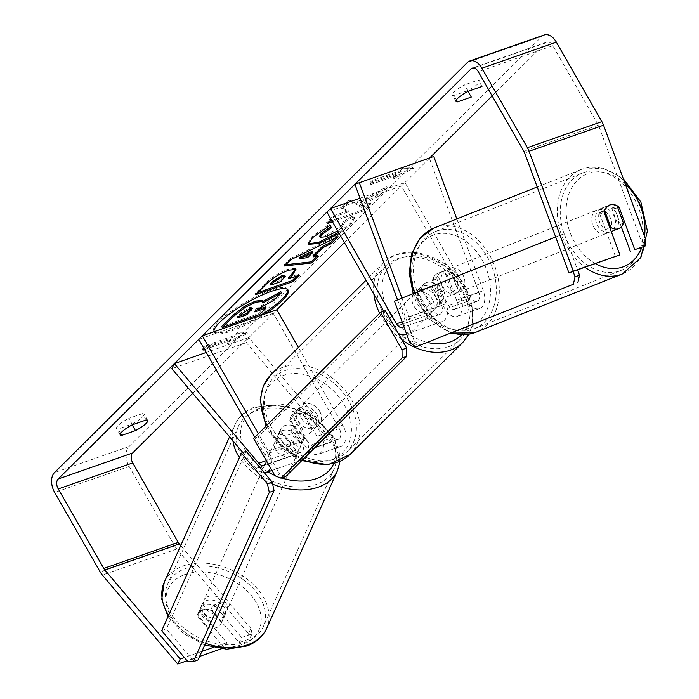 <?xml version="1.0" encoding="UTF-8"?>
<svg xmlns="http://www.w3.org/2000/svg" width="699" height="699" viewBox="0 0 699 699"><rect width="100%" height="100%" fill="white"/><g stroke="black" fill="none" stroke-linecap="round" stroke-linejoin="round"><path stroke-width="0.52" stroke-dasharray="3.5 2.62" d="M295.188 426.504L310.872 445.027A7.575 4.727 -109.3 0 0 315.861 447.098A7.575 4.727 -109.3 0 0 316.927 436.412L304.694 415.066A12.617 9.454 45.2 0 0 292.025 415.119A12.617 9.454 45.2 0 0 289.797 420.274L302.029 441.619A7.575 4.727 70.7 0 1 300.963 452.305A7.575 4.727 70.7 0 1 295.974 450.235L280.29 431.711A12.617 8.397 -153.9 0 1 280.876 428.819A12.617 8.397 -153.9 0 1 284.764 425.595A12.617 8.397 -153.9 0 1 295.188 426.504L292.698 431.571L308.381 450.095A15.142 9.445 -109.3 0 0 318.36 454.245A15.142 9.445 -109.3 0 0 320.483 432.882L308.259 411.528A12.617 9.454 45.2 0 0 295.581 411.589A12.617 9.454 45.2 0 0 293.362 416.735L305.585 438.09A15.142 9.445 70.7 0 1 303.462 459.453A15.142 9.445 70.7 0 1 293.493 455.302L277.8 436.779A12.617 8.397 -153.9 0 1 278.385 433.887A12.617 8.397 -153.9 0 1 282.274 430.663A12.617 8.397 -153.9 0 1 292.698 431.571M192.714 393.301L276.804 309.788L273.248 313.318L339.268 428.609A7.575 4.727 -109.3 0 1 338.211 439.287A7.575 4.727 -109.3 0 1 333.222 437.216L248.827 337.573L246.336 342.641L330.732 442.292A15.142 9.445 -109.3 0 0 340.701 446.443A15.142 9.445 -109.3 0 0 342.825 425.071L298.377 347.447M295.974 450.235L266.328 460.589A7.575 4.727 -109.3 0 0 264.781 454.638L254.829 437.251M242.885 452.55L256.245 468.321A15.142 9.445 -109.3 0 0 264.362 472.804M270.513 467.893A15.142 9.445 -109.3 0 0 268.346 451.1L258.385 433.712M273.248 313.318L198.761 339.356M246.336 342.641L171.858 368.67M248.827 337.573L206.257 352.445M289.797 420.274L293.362 416.735M304.694 415.066L308.259 411.528M280.29 431.711L277.8 436.779M432.48 280.552A12.617 9.856 -111.8 0 1 437.854 273.344A12.617 9.856 -111.8 0 1 438.177 273.222A12.617 9.856 -111.8 0 1 447.377 275.354L456.587 300.299A7.575 4.727 70.7 0 1 454.7 309.211A7.575 4.727 70.7 0 1 448.644 305.594L436.412 284.248A12.617 9.454 45.2 0 0 423.743 284.301A12.617 9.454 45.2 0 0 421.514 289.456L433.747 310.802A7.575 4.727 -109.3 0 0 439.802 314.41A7.575 4.727 -109.3 0 0 441.689 305.507L432.48 280.552L436.866 278.796A12.617 9.856 -111.8 0 1 442.249 271.579A12.617 9.856 -111.8 0 1 442.572 271.465A12.617 9.856 -111.8 0 1 451.764 273.589L460.973 298.543A15.142 9.445 70.7 0 1 457.198 316.359A15.142 9.445 70.7 0 1 445.08 309.133L432.856 287.778A12.617 9.454 45.2 0 0 420.178 287.839A12.617 9.454 45.2 0 0 417.958 292.986L430.182 314.34A15.142 9.445 -109.3 0 0 442.301 321.566A15.142 9.445 -109.3 0 0 446.076 303.75L436.866 278.796M456.814 218.944L483.324 290.732A15.142 9.445 70.7 0 1 479.54 308.547A15.142 9.445 70.7 0 1 467.421 301.321L401.401 186.039L404.957 182.5L360.029 198.201M397.565 299.871L404.45 318.526A7.575 4.727 70.7 0 1 403.839 326.573M433.764 156.497L429.378 158.254L478.937 292.497A7.575 4.727 70.7 0 1 477.041 301.4A7.575 4.727 70.7 0 1 470.986 297.783L404.957 182.5M401.96 298.132L408.836 316.769A15.142 9.445 70.7 0 1 406.521 333.825M398.185 333.257A15.142 9.445 70.7 0 1 392.943 327.35L383.716 311.238M401.401 186.039L326.914 212.068M429.378 158.254L354.891 184.283M421.514 289.456L417.958 292.986M436.412 284.248L432.856 287.778M447.377 275.354L451.764 273.589M609.912 232.059A12.617 9.498 -111.7 0 1 596.649 223.54A12.617 9.498 -111.7 0 1 600.878 208.494A12.617 9.498 -111.7 0 1 601.175 208.389A12.617 9.498 -111.7 0 1 614.438 216.908A12.617 9.498 -111.7 0 1 610.21 231.946A12.617 9.498 -111.7 0 1 609.912 232.059M605.474 229.63L599.235 212.723A12.617 9.498 -111.7 0 0 605.474 229.63L609.904 227.865M600.878 208.494L609.379 205.113A12.617 9.498 -111.7 0 1 609.668 205.008M451.947 291.326L457.356 289.176A12.617 9.498 -111.7 0 0 451.117 272.269L445.709 274.419L451.947 291.326A12.617 9.498 -111.7 0 1 447.211 296.778A12.617 9.498 -111.7 0 1 446.923 296.892A12.617 9.498 -111.7 0 1 439.391 295.694L433.153 278.787A12.617 9.498 -111.7 0 1 437.889 273.326A12.617 9.498 -111.7 0 1 438.177 273.222M455.416 293.51A12.617 9.498 -111.7 0 1 442.152 284.991A12.617 9.498 -111.7 0 1 446.381 269.945A12.617 9.498 -111.7 0 1 446.678 269.84A12.617 9.498 -111.7 0 1 459.942 278.359A12.617 9.498 -111.7 0 1 455.713 293.405A12.617 9.498 -111.7 0 1 455.416 293.51M433.153 278.787L438.553 276.638A12.617 9.498 -111.7 0 0 444.8 293.536L439.391 295.694M623.438 223.112L618.038 225.261A12.617 9.498 -111.7 0 0 611.791 208.354L617.2 206.205M611.791 208.354L618.038 225.261M444.8 293.536L438.553 276.638M451.117 272.269L457.356 289.176M459.278 291.972A12.617 9.498 -111.7 0 1 446.014 283.453A12.617 9.498 -111.7 0 1 450.243 268.416A12.617 9.498 -111.7 0 1 450.54 268.302A12.617 9.498 -111.7 0 1 463.804 276.821A12.617 9.498 -111.7 0 1 459.575 291.867A12.617 9.498 -111.7 0 1 459.278 291.972M606.05 233.597A12.617 9.498 -111.7 0 1 592.787 225.069A12.617 9.498 -111.7 0 1 597.016 210.032A12.617 9.498 -111.7 0 1 597.313 209.918A12.617 9.498 -111.7 0 1 610.577 218.446A12.617 9.498 -111.7 0 1 606.348 233.483A12.617 9.498 -111.7 0 1 606.05 233.597M583.551 172.636A52.373 39.406 -111.7 0 1 638.606 208.005A52.373 39.406 -111.7 0 1 621.035 270.426A52.373 39.406 -111.7 0 1 619.812 270.88A52.373 39.406 -111.7 0 1 564.757 235.511A52.373 39.406 -111.7 0 1 582.328 173.09A52.373 39.406 -111.7 0 1 583.551 172.636M436.779 231.019A52.373 39.406 -111.7 0 1 491.834 266.38A52.373 39.406 -111.7 0 1 474.263 328.801A52.373 39.406 -111.7 0 1 473.04 329.255A52.373 39.406 -111.7 0 1 417.985 293.895A52.373 39.406 -111.7 0 1 435.556 231.474A52.373 39.406 -111.7 0 1 436.779 231.019M213.999 331.737A42.56 9.506 150.2 0 0 214.252 332.409A42.56 9.506 150.2 0 0 265.122 313.868M287.743 289.613A42.56 9.506 150.2 0 0 287.516 289.037A42.56 9.506 150.2 0 0 258.709 295.231A42.56 9.506 150.2 0 0 219.171 321.164A42.56 9.506 150.2 0 0 213.641 331.343A42.56 9.506 150.2 0 0 259.976 315.668M468.26 91.254L464.59 84.85A12.617 2.813 150.2 0 0 454.001 91.988A12.617 2.813 150.2 0 0 452.358 95.003A12.617 2.813 150.2 0 0 453.913 95.457L467.614 90.66A12.617 2.813 150.2 0 0 478.203 83.522A12.617 2.813 150.2 0 0 478.291 80.053L464.59 84.85M132.443 424.782L128.773 418.378L142.474 413.59A12.617 2.813 -29.8 0 1 144.029 414.044A12.617 2.813 -29.8 0 1 131.796 424.197L118.096 428.985A12.617 2.813 -29.8 0 1 116.541 428.539A12.617 2.813 -29.8 0 1 118.183 425.516A12.617 2.813 -29.8 0 1 128.773 418.378M221.286 648.829L224.283 647.781L226.773 642.704L199.993 611.075A12.617 8.397 -153.9 0 1 200.569 608.191A12.617 8.397 -153.9 0 1 204.458 604.958A12.617 8.397 -153.9 0 1 214.89 605.876L212.4 610.943L239.18 642.573L249.534 638.956L252.016 633.888L241.671 637.505L239.18 642.573M224.283 647.781L197.502 616.151A12.617 8.397 -153.9 0 1 198.079 613.259A12.617 8.397 -153.9 0 1 201.976 610.035A12.617 8.397 -153.9 0 1 212.4 610.943M332.444 221.723L364.476 210.53L371.055 204.003L361.427 207.367L359.627 206.441L379.426 195.685L387.325 187.839L356.805 204.484L350.548 201.522M348.801 202.125L341.986 208.896L348.923 211.736L333.807 217.013L331.221 219.582M344.424 242.632L429.728 157.904M492.157 95.903L545.578 42.84A7.575 4.727 70.7 0 1 546.749 42.097A7.575 4.727 70.7 0 1 552.804 45.706L598.327 125.191A7.575 4.727 70.7 0 1 599.148 126.965L641.236 240.963L640.73 247.822M404.232 168.241L413.406 168.476L393.554 178.848L397.111 175.318L369.177 185.078L372.742 181.539L400.667 171.779L404.232 168.241L403.62 167.175L412.794 167.411L413.406 168.476M203.051 350.077L202.439 349.011L230.373 339.242L230.985 340.308L227.42 343.847L247.271 333.475L238.106 333.24L234.541 336.778L206.607 346.538L204.23 348.906M230.985 340.308L204.589 349.535M337.652 230.81L341.671 227.594L343.401 224.466L342.51 223.855L352.986 217.005L354.743 217.974L350.889 224.51L339.198 233.51M252.016 633.888L250.985 628.55L248.494 633.626L176.838 549.012A15.142 9.445 70.7 0 1 174.698 545.936L129.175 466.46A15.142 9.445 70.7 0 1 128.957 446.574L541.908 36.435A15.142 9.445 70.7 0 1 544.25 34.95M604.574 210.6A12.617 9.856 -111.8 0 1 605.684 208.293M615.487 256.638L599.759 214.034A12.617 9.856 -111.8 0 1 605.133 206.817A12.617 9.856 -111.8 0 1 614.657 208.826L621.297 226.817M226.773 642.704L213.16 647.466M201.862 651.416L184.37 657.532M199.617 656.405L187.114 660.773M250.985 628.55L180.726 545.596M214.89 605.876L241.671 637.505M248.494 633.626L249.534 638.956M645.623 239.207L641.236 240.963M199.993 611.075L197.502 616.151M146.143 419.994L142.474 413.59M132.198 424.905L131.796 424.197M120.604 433.371L118.096 428.985M599.759 214.034L604.146 212.278M614.657 208.826L617.715 207.603M468.015 91.368L467.614 90.66M481.961 86.466L478.291 80.053M456.421 99.843L453.913 95.457M265.559 306.896L258.971 313.44L221.644 326.485M258.971 313.44L259.582 314.515M273.851 300.334L273.239 299.268L257.145 307.979L254.261 310.845L256.856 309.937M254.261 310.845L254.873 311.911M257.145 307.979L257.756 309.045M273.239 299.268L280.849 291.71M262.291 300.404L262.16 301.898L262.911 301.487M262.16 301.898L262.772 302.964M412.794 167.411L392.943 177.782L393.554 178.848M392.943 177.782L396.499 174.243L397.111 175.318M396.499 174.243L368.565 184.012L369.177 185.078M400.667 171.779L400.055 170.713L372.13 180.473L368.565 184.012M372.13 180.473L372.742 181.539M400.055 170.713L403.62 167.175M202.439 349.011L205.995 345.472L206.607 346.538M230.373 339.242L226.808 342.781L246.66 332.401L237.494 332.174L233.929 335.712L205.995 345.472M233.929 335.712L234.541 336.778M237.494 332.174L238.106 333.24M246.66 332.401L247.271 333.475M226.808 342.781L227.42 343.847M299.137 257.582L307.001 256.55L307.612 257.616M307.001 256.55L312.287 251.299M312.96 255.764L317.896 255.118L318.508 256.183M317.896 255.118L316.568 256.437M285.777 264.703L283.873 264.912L284.484 265.978M283.873 264.912L290.172 258.656L290.784 259.722M290.172 258.656L337.495 235.659L338.106 236.725M337.495 235.659L334.804 238.324M270.277 284.021L280.124 280.579L280.736 281.653M280.124 280.579L284.676 275.205M257.634 292.68L255.03 293.589L265.201 283.488C271.728 277.154 279.382 272.365 288.154 269.106L295.327 268.364L295.441 269.019M288.206 277.756L298.849 274.034L299.46 275.109M298.849 274.034L296.857 276.018M255.03 293.589L255.642 294.655M331.833 220.657L363.864 209.464L370.444 202.928L360.815 206.301L359.015 205.375L378.814 194.61L386.713 186.764L356.193 203.418L349.168 200.089L349.78 201.155M356.193 203.418L356.805 204.484M386.713 186.764L387.325 187.839M378.814 194.61L379.426 195.685M359.015 205.375L359.627 206.441M360.815 206.301L361.427 207.367M370.444 202.928L371.055 204.003M363.864 209.464L364.476 210.53M349.168 200.089L341.374 207.83L348.312 210.67L333.196 215.947L326.625 222.483L329.22 221.574M326.625 222.483L327.237 223.549M333.196 215.947L333.807 217.013M348.312 210.67L348.923 211.736M341.374 207.83L341.986 208.896M319.644 236.245L325.446 235.633L341.06 226.528L342.79 223.4L341.898 222.789L352.375 215.939L354.131 216.908L350.278 223.444L338.587 232.444M308.574 243.706L308.137 243.252L311.815 236.708L329.648 223.995L330.26 225.061M329.648 223.995L330.085 225.157M341.898 222.789L342.51 223.855M352.375 215.939L352.986 217.005M251.623 308.084L251.911 307.176L249.499 307.438L241.513 312.523L237.197 316.813L239.801 315.904M237.197 316.813L237.809 317.879M316.752 414.341A12.617 9.454 -134.8 0 1 316.332 426.547A12.617 9.454 -134.8 0 1 298.132 420.85A12.617 9.454 -134.8 0 1 298.552 408.635A12.617 9.454 -134.8 0 1 316.752 414.341M298.761 433.974L302.92 429.85A12.617 9.454 -134.8 0 1 295.756 423.201A12.617 9.454 -134.8 0 1 294.183 414.603L290.033 418.727A12.617 9.454 -134.8 0 1 292.025 415.119A12.617 9.454 -134.8 0 1 303.069 414.175L311.798 429.422A12.617 9.454 -134.8 0 1 309.806 433.031A12.617 9.454 -134.8 0 1 298.761 433.974L290.033 418.727M311.798 429.422L315.957 425.298A12.617 9.454 -134.8 0 0 314.384 416.7A12.617 9.454 -134.8 0 0 307.219 410.051L303.069 414.175M443.516 298.604A12.617 9.454 -134.8 0 1 441.523 302.213A12.617 9.454 -134.8 0 1 430.479 303.156L426.329 307.28A12.617 9.454 -134.8 0 1 419.173 300.631A12.617 9.454 -134.8 0 1 417.6 292.033L421.75 287.909A12.617 9.454 -134.8 0 1 423.743 284.301A12.617 9.454 -134.8 0 1 434.787 283.357L443.516 298.604L439.365 302.728A12.617 9.454 -134.8 0 0 437.792 294.122A12.617 9.454 -134.8 0 0 430.628 287.481L434.787 283.357M435.416 296.481A12.617 9.454 -134.8 0 1 434.996 308.687A12.617 9.454 -134.8 0 1 416.796 302.99A12.617 9.454 -134.8 0 1 417.216 290.784A12.617 9.454 -134.8 0 1 435.416 296.481M430.479 303.156L421.75 287.909M307.219 410.051L315.957 425.298M302.92 429.85L294.183 414.603M426.329 307.28L417.6 292.033M430.628 287.481L439.365 302.728M432.454 299.425A12.617 9.454 -134.8 0 1 432.034 311.64A12.617 9.454 -134.8 0 1 413.825 305.935A12.617 9.454 -134.8 0 1 414.245 293.729A12.617 9.454 -134.8 0 1 432.454 299.425M319.723 411.396A12.617 9.454 -134.8 0 1 319.303 423.603A12.617 9.454 -134.8 0 1 301.103 417.897A12.617 9.454 -134.8 0 1 301.514 405.691A12.617 9.454 -134.8 0 1 319.723 411.396M271.955 428.085A52.119 39.039 -134.8 0 1 273.685 377.67A52.119 39.039 -134.8 0 1 348.862 401.209A52.119 39.039 -134.8 0 1 347.141 451.624A52.119 39.039 -134.8 0 1 271.955 428.085M384.686 316.123A52.119 39.039 -134.8 0 1 386.416 265.699A52.119 39.039 -134.8 0 1 461.593 289.246A52.119 39.039 -134.8 0 1 459.872 339.662A52.119 39.039 -134.8 0 1 384.686 316.123M385.263 310.697L258.298 436.805L279.687 474.167L275.039 475.792M253.641 438.43L258.298 436.805M285.716 476.552L279.687 474.167M394.446 301.12L564.242 233.798L577.566 269.893M555.67 236.987L564.242 233.798M559.759 235.362L573.084 271.465M409.736 342.545L414.227 340.981L398.928 299.556M414.227 340.981L420.274 345.367M206.153 600.721A12.617 8.746 -155.8 0 1 220.438 603.42A12.617 8.746 -155.8 0 1 225.104 614.674A12.617 8.746 -155.8 0 1 221.033 618.292A12.617 8.746 -155.8 0 1 206.747 615.583A12.617 8.746 -155.8 0 1 202.081 604.338A12.617 8.746 -155.8 0 1 206.153 600.721M221.452 622.363A12.617 8.746 -155.8 0 1 221.006 623.805A12.617 8.746 -155.8 0 1 216.935 627.422A12.617 8.746 -155.8 0 1 208.171 627.449L197.537 614.902A12.617 8.746 -155.8 0 1 197.983 613.469A12.617 8.746 -155.8 0 1 202.055 609.851A12.617 8.746 -155.8 0 1 210.827 609.816L221.452 622.363L224.056 616.553A12.617 8.746 -155.8 0 0 213.431 604.006L210.827 609.816M280.247 430.645A12.617 8.746 -155.8 0 1 280.692 429.212A12.617 8.746 -155.8 0 1 284.764 425.595A12.617 8.746 -155.8 0 1 293.528 425.56L304.161 438.107A12.617 8.746 -155.8 0 1 303.716 439.549A12.617 8.746 -155.8 0 1 299.644 443.166A12.617 8.746 -155.8 0 1 290.88 443.192L280.247 430.645L277.643 436.456A12.617 8.746 -155.8 0 0 288.268 449.003L290.88 443.192M280.666 434.726A12.617 8.746 -155.8 0 1 294.952 437.425A12.617 8.746 -155.8 0 1 299.618 448.671A12.617 8.746 -155.8 0 1 295.546 452.297A12.617 8.746 -155.8 0 1 281.26 449.588A12.617 8.746 -155.8 0 1 276.594 438.343A12.617 8.746 -155.8 0 1 280.666 434.726M304.161 438.107L301.549 443.917A12.617 8.746 -155.8 0 0 290.924 431.37L293.528 425.56M197.537 614.902L200.15 609.091A12.617 8.746 -155.8 0 0 210.775 621.638L208.171 627.449M213.431 604.006L224.056 616.553M210.775 621.638L200.15 609.091M288.268 449.003L277.643 436.456M290.924 431.37L301.549 443.917M278.805 438.867A12.617 8.746 -155.8 0 1 293.091 441.576A12.617 8.746 -155.8 0 1 297.757 452.821A12.617 8.746 -155.8 0 1 293.685 456.447A12.617 8.746 -155.8 0 1 279.399 453.738A12.617 8.746 -155.8 0 1 274.733 442.493A12.617 8.746 -155.8 0 1 278.805 438.867M208.014 596.57A12.617 8.746 -155.8 0 1 222.299 599.27A12.617 8.746 -155.8 0 1 226.974 610.524A12.617 8.746 -155.8 0 1 222.902 614.141A12.617 8.746 -155.8 0 1 208.617 611.433A12.617 8.746 -155.8 0 1 203.942 600.188A12.617 8.746 -155.8 0 1 208.014 596.57M246.336 641.813A52.373 36.296 -155.8 0 1 187.052 630.585A52.373 36.296 -155.8 0 1 167.681 583.91A52.373 36.296 -155.8 0 1 184.58 568.89A52.373 36.296 -155.8 0 1 243.864 580.118A52.373 36.296 -155.8 0 1 263.235 626.802A52.373 36.296 -155.8 0 1 246.336 641.813M317.119 484.119A52.373 36.296 -155.8 0 1 257.835 472.891A52.373 36.296 -155.8 0 1 238.464 426.207A52.373 36.296 -155.8 0 1 255.362 411.195A52.373 36.296 -155.8 0 1 314.646 422.423A52.373 36.296 -155.8 0 1 334.026 469.108A52.373 36.296 -155.8 0 1 317.119 484.119M246.144 451.301L166.423 628.917L192.461 659.664L187.716 661.481M161.679 630.734L166.423 628.917M198.044 659.908L192.461 659.664M330.732 442.292L308.381 450.095M342.825 425.071L320.483 432.882M302.029 441.619L264.781 454.638M339.268 428.609L316.927 436.412M305.585 438.09L268.346 451.1M293.493 455.302L256.245 468.321M333.222 437.216L310.872 445.027M467.421 301.321L445.08 309.133M483.324 290.732L460.973 298.543M441.689 305.507L404.45 318.526M433.747 310.802L402.1 321.863M470.986 297.783L448.644 305.594M430.182 314.34L392.943 327.35M446.076 303.75L408.836 316.769M478.937 292.497L456.587 300.299M622.442 273.938A56.156 42.255 68.3 0 0 641.28 207.009A56.156 42.255 68.3 0 0 582.241 169.088A56.156 42.255 68.3 0 0 580.921 169.577A56.156 42.255 68.3 0 0 557.33 213.885A56.156 42.255 68.3 0 0 585.002 267.298M595.434 263.654A49.847 37.501 -111.7 0 1 566.312 215.458A49.847 37.501 -111.7 0 1 588.287 173.466A49.847 37.501 -111.7 0 1 625.151 183.75M451.973 332.75A56.156 42.255 -111.7 0 1 414.647 293.082M434.158 227.953A56.156 42.255 -111.7 0 1 435.468 227.472A56.156 42.255 -111.7 0 1 494.508 265.393A56.156 42.255 -111.7 0 1 475.669 332.322L475.311 332.462M433.791 234.925A49.847 37.501 68.3 0 0 415.608 293.991A49.847 37.501 68.3 0 0 468.304 328.425A49.847 37.501 68.3 0 0 486.487 269.36A49.847 37.501 68.3 0 0 433.791 234.925M644.557 236.314A49.847 37.501 -111.7 0 1 641.839 247.376M545.578 42.84L473.642 67.978M541.908 36.435L467.421 62.464M128.957 446.574L54.478 472.603M599.148 126.965L524.669 153.002M598.327 125.191L523.839 151.22M552.804 45.706L478.317 71.744M176.838 549.012L102.351 575.041M174.698 545.936L100.21 571.965M129.175 466.46L54.688 492.489M283.244 277.486L283.855 278.552M288.259 269.071L288.87 270.137M265.201 283.488L265.812 284.554M288.154 269.106L288.766 270.181M350.278 223.444L350.889 224.51M311.815 236.708L312.427 237.774M325.341 235.668L325.952 236.734M325.446 235.633L326.057 236.699M341.06 226.528L341.671 227.594M249.499 307.438L250.111 308.504M249.613 307.394L250.225 308.469M241.513 312.523L242.125 313.589M266.913 425.245A56.156 42.062 45.2 0 0 268.975 429.125A56.156 42.062 45.2 0 0 302.798 459.593M349.981 454.49A56.156 42.062 45.2 0 0 351.842 400.169A56.156 42.062 45.2 0 0 270.836 374.804M344.223 404.738A49.847 37.335 -134.8 0 1 331.588 459.759A49.847 37.335 -134.8 0 1 270.67 430.444A49.847 37.335 -134.8 0 1 283.296 375.424A49.847 37.335 -134.8 0 1 344.223 404.738M373.878 294.069A56.156 42.062 -134.8 0 1 383.568 262.841A56.156 42.062 -134.8 0 1 464.573 288.206A56.156 42.062 -134.8 0 1 462.712 342.527M401.908 339.758A56.156 42.062 -134.8 0 1 381.706 317.163A56.156 42.062 -134.8 0 1 379.644 313.283M461.55 334.786A49.847 37.335 45.2 0 0 462.887 286.887A49.847 37.335 45.2 0 0 401.96 257.573A49.847 37.335 45.2 0 0 389.334 312.593A49.847 37.335 45.2 0 0 427.622 342.44M266.695 628.349A56.156 38.917 24.2 0 0 245.917 578.291A56.156 38.917 24.2 0 0 182.343 566.26A56.156 38.917 24.2 0 0 164.221 582.354M184.204 574.796A49.847 34.548 -155.8 0 1 251.072 595.164A49.847 34.548 -155.8 0 1 242.99 644.207A49.847 34.548 -155.8 0 1 176.122 623.849A49.847 34.548 -155.8 0 1 184.204 574.796M232.907 440.763A56.156 38.917 -155.8 0 1 235.013 424.66A56.156 38.917 -155.8 0 1 253.134 408.557A56.156 38.917 -155.8 0 1 316.699 420.597A56.156 38.917 -155.8 0 1 337.477 470.654M333.694 463.664A49.847 34.548 24.2 0 0 314.987 419.374A49.847 34.548 24.2 0 0 258.717 408.801A49.847 34.548 24.2 0 0 267.822 471.912M272.654 484.171A56.156 38.917 -155.8 0 1 239.407 457.565M168.616 615.26A56.156 38.917 24.2 0 0 205.515 643.272M274.812 475.399A49.847 34.548 24.2 0 0 281.671 477.967M340.701 446.443L318.36 454.245M300.963 452.305L263.724 465.324M303.462 459.453L271.981 470.453M338.211 439.287L315.861 447.098M298.552 408.635L295.581 411.589M280.876 428.819L278.385 433.887M437.854 273.344L442.249 271.579M479.54 308.547L457.198 316.359M439.802 314.41L402.563 327.429M442.301 321.566L406.6 334.043M477.041 301.4L454.7 309.211M417.216 290.784L420.178 287.839M537.208 186.965L582.354 169.044L603.167 168.197L623.255 178.612M413.196 293.659L428.408 318.674L451.143 333.082M437.889 273.326L446.381 269.945M447.211 296.778L455.713 293.405M610.21 231.946L611.258 231.535M475.669 332.322L474.245 332.855M450.243 268.416L597.016 210.032M474.263 328.801L621.035 270.426M435.556 231.474L582.328 173.09M459.575 291.867L606.348 233.483M213.641 331.343L214.252 332.409M546.749 42.097L472.262 68.126M200.569 608.191L198.079 613.259M147.699 420.449L144.029 414.044M120.211 434.944L116.541 428.539M605.133 206.817L609.519 205.06M456.028 101.407L452.358 95.003M287.516 289.037L288.128 290.102M295.939 269.438L295.327 268.364M308.748 244.318L308.137 243.252M343.401 224.466L342.79 223.4M354.743 217.974L354.131 216.908M251.911 307.176L252.522 308.242M301.776 460.597L282.649 448.435L268.154 430.636L265.873 426.276M468.863 334.253L472.105 325.891L472.69 306.477L465.394 286.695C448.679 255.371 404.153 240.972 383.568 262.841L365.988 280.29M316.332 426.547L309.806 433.031M441.523 302.213L434.996 308.687M432.034 311.64L319.303 423.603M386.416 265.699L273.685 377.67M459.872 339.662L347.141 451.624M414.245 293.729L301.514 405.691M339.985 461.419L333.685 436.351L312.427 415.433L283.086 404.52L254.593 407.063C245.384 410.619 238.857 416.482 235.013 424.66L229.56 436.805M225.104 614.674L221.006 623.805M303.716 439.549L299.618 448.671M280.692 429.212L276.594 438.343M202.081 604.338L197.983 613.469M204.728 645.028L183.391 633.477L168.005 616.64M297.757 452.821L226.974 610.524M238.464 426.207L167.681 583.91M334.026 469.108L263.235 626.802M274.733 442.493L203.942 600.188"/><path stroke-width="1.05" d="M258.735 463.245A7.575 4.727 -109.3 0 0 263.724 465.324A7.575 4.727 -109.3 0 0 266.336 460.597L258.735 463.245L174.348 363.602L171.858 368.67L242.885 452.55M264.362 472.804A15.142 9.445 -109.3 0 0 266.223 472.472A15.142 9.445 -109.3 0 0 270.513 467.893M254.829 437.251L198.761 339.356L202.317 335.817L258.385 433.712M298.377 347.447L276.804 309.788L202.317 335.817M206.257 352.445L174.348 363.602M403.839 326.573A7.575 4.727 70.7 0 1 402.563 327.429A7.575 4.727 70.7 0 1 396.499 323.82L330.478 208.529L326.914 212.068L383.716 311.238M397.565 299.871L354.891 184.283L433.764 156.497L456.814 218.944M406.521 333.825A15.142 9.445 70.7 0 1 405.062 334.576A15.142 9.445 70.7 0 1 398.185 333.257M360.029 198.201L330.478 208.529M359.277 182.526L401.96 298.132M609.668 205.008A12.617 9.498 -111.7 0 1 617.2 206.205L623.438 223.112A12.617 9.498 -111.7 0 1 618.702 228.564A12.617 9.498 -111.7 0 1 618.414 228.678A12.617 9.498 -111.7 0 1 610.882 227.481L604.644 210.574L599.235 212.723M609.904 227.865L610.882 227.481M604.644 210.574A12.617 9.498 -111.7 0 1 609.379 205.113M265.122 313.868A42.56 9.506 150.2 0 0 282.588 300.282A42.56 9.506 150.2 0 0 288.128 290.102A42.56 9.506 150.2 0 0 259.32 296.297A42.56 9.506 150.2 0 0 219.783 322.23A42.56 9.506 150.2 0 0 213.999 331.737M259.976 315.668A42.56 9.506 150.2 0 0 281.977 299.216A42.56 9.506 150.2 0 0 287.743 289.613M481.961 86.466L468.26 91.254A12.617 2.813 150.2 0 0 457.662 98.393A12.617 2.813 150.2 0 0 456.028 101.407A12.617 2.813 150.2 0 0 457.574 101.862L471.283 97.065L468.015 91.368M121.844 431.921A12.617 2.813 -29.8 0 1 132.443 424.782L146.143 419.994A12.617 2.813 -29.8 0 1 147.699 420.449A12.617 2.813 -29.8 0 1 135.466 430.601L121.757 435.39A12.617 2.813 -29.8 0 1 120.211 434.944A12.617 2.813 -29.8 0 1 121.844 431.921M350.548 201.522L349.78 201.155L348.801 202.125M331.221 219.582L327.237 223.549L332.444 221.723M322.772 247.699L313.571 256.83L318.508 256.183L311.719 262.929L284.484 265.978L290.784 259.722L338.106 236.725L331.099 243.68L322.772 247.699L322.16 246.633L312.96 255.764L313.571 256.83M58.148 479.007L471.091 68.869A7.575 4.727 70.7 0 1 472.262 68.126A7.575 4.727 70.7 0 1 478.317 71.744L523.839 151.22A7.575 4.727 70.7 0 1 524.669 153.002L568.934 272.907L573.32 271.151L529.056 151.237A15.142 9.445 70.7 0 0 527.396 147.681L481.882 68.205A15.142 9.445 70.7 0 0 469.763 60.979A15.142 9.445 70.7 0 0 467.421 62.464L54.478 472.603A15.142 9.445 70.7 0 0 54.688 492.489L100.21 571.965A15.142 9.445 70.7 0 0 102.351 575.041L177.738 664.05L180.22 658.974L104.841 569.965A7.575 4.727 70.7 0 1 103.767 568.427L58.253 488.951A7.575 4.727 70.7 0 1 58.148 479.007L132.627 452.978L192.714 393.301M276.804 309.788L344.424 242.632M429.728 157.904L492.157 95.903M204.589 349.535L203.051 350.077L204.23 348.906M288.766 270.181L295.939 269.438L292.077 275.589L288.818 278.822L299.46 275.109L292.881 281.636L255.642 294.655L265.812 284.554C272.339 278.219 279.993 273.431 288.766 270.181M339.198 233.51L319.277 243.435L308.748 244.318L312.427 237.774L330.26 225.061L331.326 227.874L321.776 234.549L320.256 237.311L326.057 236.699L337.652 230.81M568.934 272.907L619.873 254.882L604.146 212.278A12.617 9.856 -111.8 0 1 604.574 210.6M605.684 208.293A12.617 9.856 -111.8 0 1 609.519 205.06A12.617 9.856 -111.8 0 1 619.043 207.07L634.771 249.674L645.116 246.065L645.623 239.207L603.543 125.208L529.056 151.237M619.873 254.882L573.32 271.151M645.116 246.065L634.771 249.674M621.297 226.817L630.384 251.439M213.16 647.466L201.862 651.416M184.37 657.532L180.22 658.974M221.286 648.829L199.617 656.405M187.114 660.773L177.738 664.05M180.726 545.596L179.328 543.936A7.575 4.727 70.7 0 1 178.254 542.398L132.731 462.921A7.575 4.727 70.7 0 1 132.627 452.978M469.763 60.979L544.25 34.95A15.142 9.445 70.7 0 1 556.369 42.176L601.883 121.652A15.142 9.445 70.7 0 1 603.543 125.208M135.466 430.601L132.198 424.905M121.757 435.39L120.604 433.371M617.715 207.603L619.043 207.07M457.574 101.862L456.421 99.843M256.105 302.143L262.903 301.47L280.849 291.71L281.461 292.776L273.851 300.334L257.756 309.045L254.873 311.911L266.17 307.962L259.582 314.515L222.256 327.551L233.51 316.385L245.305 307.272L256.105 302.143L255.493 301.077L262.291 300.404L262.772 302.964L281.461 292.776M222.256 327.551L221.644 326.485L232.898 315.319L244.694 306.206L245.305 307.272M244.694 306.206L255.493 301.077M256.856 309.937L265.559 306.896L266.17 307.962M307.612 257.616L312.899 252.365L299.749 258.647L307.612 257.616M299.749 258.647L299.137 257.582L312.287 251.299L312.899 252.365M316.568 256.437L311.107 261.863L311.719 262.929M311.107 261.863L285.777 264.703M334.804 238.324L330.487 242.614L331.099 243.68M330.487 242.614L322.16 246.633M282.667 276.542L273.973 282.029L270.889 285.087L280.736 281.653L285.288 276.271L282.667 276.542L282.055 275.476L273.361 280.954L270.277 284.021L270.889 285.087M285.288 276.271L284.676 275.205L282.055 275.476M295.441 269.019L291.466 274.524L288.206 277.756L288.818 278.822M296.857 276.018L292.269 280.57L292.881 281.636M292.269 280.57L257.634 292.68M329.22 221.574L331.833 220.657M338.587 232.444L318.665 242.37L308.574 243.706M330.085 225.157L331.326 227.874M330.714 226.808L321.164 233.483L319.644 236.245L320.256 237.311M250.225 308.469L242.125 313.589L237.809 317.879L246.764 314.751L252.522 308.242L250.225 308.469M239.801 315.904L246.153 313.676L251.623 308.084M246.153 313.676L246.764 314.751M380.606 312.322L253.641 438.43L275.039 475.792L281.059 478.186L402.1 357.967L402.004 349.683L380.606 312.322L385.263 310.697L406.661 348.058L406.748 356.341L402.1 357.967M281.059 478.186L285.716 476.552L406.748 356.341M402.004 349.683L406.661 348.058M573.084 271.465L575.05 276.787L573.372 284.24L415.783 346.922L409.736 342.545L394.446 301.12L555.67 236.987M577.566 269.893L579.532 275.231L575.05 276.787M573.372 284.24L415.783 346.922M577.855 282.684L579.532 275.231M241.4 453.118L161.679 630.734L187.716 661.481L193.3 661.726L269.307 492.411L267.446 483.865L241.4 453.118L246.144 451.301L272.191 482.048L274.052 490.593L269.307 492.411M193.3 661.726L198.044 659.908L274.052 490.593M267.446 483.865L272.191 482.048M402.1 321.863L396.499 323.82M585.002 267.298A56.156 42.255 68.3 0 0 621.123 274.427A56.156 42.255 68.3 0 0 622.442 273.938L640.861 257.529L647.414 231.002L640.878 202.028L623.255 178.612M641.839 247.376A49.847 37.501 -111.7 0 1 622.8 266.974A49.847 37.501 -111.7 0 1 595.434 263.654M622.442 273.938L475.669 332.322A56.156 42.255 -111.7 0 1 474.35 332.811A56.156 42.255 -111.7 0 1 451.973 332.75M414.647 293.082A56.156 42.255 -111.7 0 1 434.158 227.953L420.256 237.957L411.624 253.894L409.238 273.344L413.196 293.659M625.151 183.75A49.847 37.501 -111.7 0 1 644.557 236.314M473.642 67.978L471.091 68.869M132.731 462.921L58.253 488.951M178.254 542.398L103.767 568.427M179.328 543.936L104.841 569.965M556.369 42.176L481.882 68.205M601.883 121.652L527.396 147.681M255.598 301.042L256.21 302.108M232.898 315.319L233.51 316.385M273.361 280.954L273.973 282.029M282.16 275.441L282.772 276.507M291.466 274.524L292.077 275.589M318.779 242.326L319.382 243.392M318.665 242.37L319.277 243.435M321.164 233.483L321.776 234.549M250.504 309.36L251.116 310.426M302.798 459.593A56.156 42.062 45.2 0 0 349.981 454.49L328.137 464.721L301.776 460.597M468.863 334.253L462.712 342.527A56.156 42.062 -134.8 0 1 401.908 339.758M427.622 342.44A49.847 37.335 45.2 0 0 461.55 334.786M379.644 313.283A56.156 42.062 -134.8 0 1 373.878 294.069M365.988 280.29L270.836 374.804A56.156 42.062 45.2 0 0 266.913 425.245M205.515 643.272A56.156 38.917 24.2 0 0 248.564 644.452A56.156 38.917 24.2 0 0 266.695 628.349C262.85 636.527 256.315 642.39 247.105 645.946L226.799 649.196L204.728 645.028M339.985 461.419L337.477 470.654A56.156 38.917 -155.8 0 1 319.356 486.757A56.156 38.917 -155.8 0 1 272.654 484.171M281.671 477.967A49.847 34.548 24.2 0 0 317.495 478.212A49.847 34.548 24.2 0 0 333.694 463.664M239.407 457.565A56.156 38.917 -155.8 0 1 232.907 440.763M229.56 436.805L164.221 582.354A56.156 38.917 24.2 0 0 168.616 615.26M267.822 471.912A49.847 34.548 24.2 0 0 274.812 475.399M271.981 470.453L266.223 472.472M406.6 334.043L405.062 334.576M451.143 333.082L474.245 332.855L475.669 332.322M434.158 227.953L537.208 186.965M611.258 231.535L618.702 228.564M462.712 342.527L349.981 454.49M265.873 426.276L260.177 399.697L263.278 386.005L270.836 374.804M337.477 470.654L266.695 628.349M168.005 616.64L161.757 599.244L164.221 582.354"/></g></svg>

